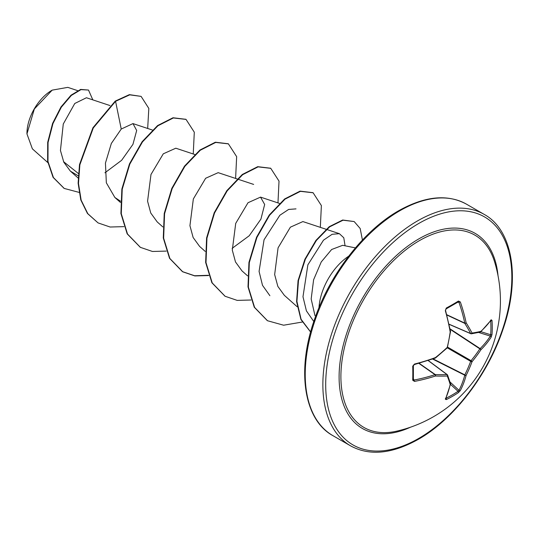 <?xml version="1.0" encoding="UTF-8"?>
<svg xmlns="http://www.w3.org/2000/svg" width="539" height="539" viewBox="0 0 539 539"><rect width="100%" height="100%" fill="white"/><g stroke="black" fill="none" stroke-linecap="round" stroke-linejoin="round"><path stroke-width="0.81" d="M449.135 324.229L470.668 333.54A1.004 0.714 -27.6 0 0 472.049 333.055A1.004 0.795 81.7 0 1 471.052 333.756A1.004 0.573 -66.6 0 1 470.864 333.735A1.004 0.573 -66.6 0 1 470.668 333.54A132.143 47.782 -140.8 0 0 464.813 323.38A1.004 0.539 -65 0 1 464.759 323.097A132.621 82.952 -124.5 0 0 458.999 302.419L458.029 301.948A1.004 0.627 -121.8 0 0 458.285 301.887A1.004 0.627 -121.8 0 0 458.44 301.031L460.346 301.981A133.625 83.579 55.5 0 1 466.147 322.821A133.14 48.139 39.2 0 1 472.049 333.055A133.14 34.745 12.4 0 0 480.903 331.337A1.004 0.856 75.9 0 1 480.289 332.085A1.004 1.004 0 0 0 480.721 331.849A1.004 0.714 47.3 0 1 480.566 331.943M491.177 319.782A1.004 0.782 35.3 0 1 491.063 320.22L480.721 331.849A1.004 0.714 47.3 0 0 480.903 331.337A133.625 70.131 -4.2 0 0 491.177 319.782L491.999 320.409A133.51 100.712 35.7 0 1 492.255 327.496A133.51 100.712 35.7 0 1 491.999 334.456A1.004 0.6 -175.7 0 1 490.679 334.739A132.513 99.958 -144.3 0 0 490.928 327.827A132.513 99.958 -144.3 0 0 490.679 320.799L490.652 320.793M396.812 431.133L396.812 431.133A111.014 64.094 -60 0 1 341.733 362.949A111.014 64.094 -60 0 1 419.396 240.643A111.014 64.094 -60 0 1 494.573 261.806L494.573 261.806A133.625 133.625 0 0 1 396.812 431.133M491.999 334.456L491.177 337.131A133.625 83.579 -175.5 0 1 480.903 349.757A133.14 106.749 159.6 0 1 472.049 361.682A133.14 106.749 80.4 0 1 466.147 375.312A133.625 83.579 55.5 0 1 460.346 390.532L458.44 392.574A133.51 100.712 -155.7 0 1 452.544 396.28A133.51 100.712 -155.7 0 1 446.279 399.601L445.329 399.204A1.004 0.782 24.7 0 0 445.645 398.88L450.543 384.118A1.004 0.714 12.7 0 0 450.55 383.93M413.305 365.469A1.004 0.526 178.3 0 1 413.379 365.658L413.379 379.665A1.004 0.627 -178.2 0 0 413.305 379.409L414.201 380.015A132.621 82.952 4.5 0 0 434.986 374.666A1.004 0.539 -55 0 1 435.256 374.571A132.143 47.782 20.8 0 0 446.986 374.565A1.004 0.714 87.6 0 1 447.255 376A133.14 48.139 -159.2 0 1 435.438 376.006A133.625 83.579 -175.5 0 1 414.498 381.403L412.719 380.224A133.51 41.719 -103.4 0 0 412.719 366.176L414.498 364.054A133.625 70.131 -4.2 0 0 435.438 357.586A133.14 93.348 -27.7 0 0 447.255 347.372A133.14 93.348 -92.3 0 0 450.193 332.031A133.625 70.131 -115.8 0 0 445.329 310.653L446.279 308.059A133.51 41.719 -16.6 0 0 452.544 304.562A133.51 41.719 -16.6 0 0 458.44 301.031M51.845 90.336A35.21 20.327 120 0 0 26.95 133.456A35.21 20.327 120 0 0 26.95 133.706M77.636 90.633L67.786 87.365L52.195 90.134L34.348 108.979L26.95 133.894L32.374 148.838L47.843 162.61M355.396 247.893L342.703 245.306L331.633 249.503L321.237 261.961L313.61 279.761L311.171 298.977L314.978 315.679M318.987 307.648A45.465 26.249 -60 0 1 348.72 256.153M78.364 173.497L63.562 161.68M110.017 105.57L86.429 97.748L74.766 103.481L63.272 124.004L60.442 150.462L63.804 162.212L70.373 171.119L78.209 175.788M104.916 172.803L121.632 160.299L132.938 144.364L136.684 130.492L132.971 123.593L121.241 129.043L111.344 143.448L105.442 163.081L106.338 182.802L114.874 197.483L120.52 201.195M194.741 154.484L175.808 148.205L163.29 153.81L150.987 174.481L147.571 201.215L150.758 213.026L157.233 221.94L162.839 226.926M237.106 178.941L218.167 172.662L205.649 178.268L193.346 198.952L189.93 225.679L193.13 237.497L199.598 246.397L205.197 251.383M232.12 248.351L249.24 235.745L260.91 219.13L264.669 204.483L260.532 197.119L248.014 202.725L235.711 223.395L232.296 250.13L235.489 261.954L241.957 270.854L247.563 275.84M326.102 229.27L302.891 221.576L290.373 227.182L278.07 247.852L274.654 274.573L277.848 286.404L284.322 295.311L297.178 306.752M313.806 321.54L306.415 310.875L302.979 296.746L307.877 264.817L323.481 240.178L332.118 234.297L339.381 233.677L343.788 237.78L345.061 245.784M269.877 295.695L262.5 285.326L259.077 271.413L264.056 239.767L279.856 215.263L288.614 209.449L296.005 208.883M121.241 129.043L115.568 101.319L129.731 94.844L141.103 96.38L148.825 108.413L147.673 128.464M79.024 192.369L64.229 188.441L53.428 177.553L47.978 161.444L48.045 142.545L52.95 123.586L61.325 107.187L71.337 95.437L80.998 89.622L88.504 90.053L92.829 99.87M115.211 101.116L92.937 127.756L79.509 164.584L78.128 183.199L80.796 199.949L87.453 213.471L98.051 222.903L87.803 213.673L81.146 200.151L78.478 183.408L79.86 164.786L93.287 127.959L115.568 101.319L115.211 101.116L129.38 94.642L141.103 96.38M64.053 188.34L53.071 177.351L47.627 161.242L47.695 142.343L52.6 123.384L60.968 106.985L70.98 95.235L80.648 89.42L88.504 90.053M98.051 222.903L110.118 227.02L123.896 226.636M193.245 153.986L194.296 132.196L186.036 119.409L173.363 117.96L157.927 125.776L142.498 141.892L129.818 164.092L122.225 189.229L121.275 213.713L127.514 234.041L140.403 247.354L152.47 251.477L166.255 251.093M235.604 178.443L236.655 156.654L228.395 143.866L215.715 142.424L200.286 150.24L184.857 166.356L172.177 188.562L164.584 213.7L163.634 238.184L169.879 258.511L182.775 271.818L194.842 275.934L208.62 275.55M277.969 202.9L279.02 181.117L270.76 168.33L258.087 166.874L242.651 174.69L227.222 190.806L214.542 213.006L206.949 238.144L205.999 262.628L212.238 282.955L225.127 296.275L237.194 300.391L250.979 300.007M320.328 227.357L321.379 205.568L313.119 192.78L300.439 191.338L285.01 199.154L269.574 215.27L256.901 237.477L249.308 262.614L248.358 287.092L254.603 307.419L267.492 320.732L283.622 325.212L302.217 322.053M362.437 240.044L360.18 228.509L354.177 221.556L343.06 220.208L329.706 226.811L316.406 240.428L305.391 259.158L298.491 280.428L296.922 301.389L301.099 319.31L310.639 331.977M185.861 119.308L173.006 117.758L157.577 125.574L142.148 141.69L129.468 163.89L121.868 189.027L120.918 213.505L127.164 233.838L140.228 247.253M228.219 143.765L215.364 142.215L199.929 150.031L184.5 166.153L171.82 188.36L164.233 213.498L163.283 237.975L169.529 258.302L182.418 271.616L194.606 275.746L208.526 275.301M270.585 168.229L257.73 166.672L242.301 174.481L226.872 190.604L214.192 212.804L206.592 237.942L205.642 262.426L211.888 282.753L224.952 296.167M312.943 192.679L300.082 191.129L284.653 198.945L269.224 215.068L256.544 237.268L248.951 262.412L248.007 286.889L254.253 307.217L267.317 320.631M354.177 221.556L342.663 220.02L329.255 226.683L315.921 240.401L304.906 259.239L298.06 280.603L296.591 301.597L300.924 319.492L310.619 332.044M450.065 328.878L480.108 348.612A1.004 0.687 -134.7 0 1 480.903 349.757A1.004 0.404 -146.7 0 0 479.838 348.834A1.004 0.519 -56.7 0 1 480.108 348.612A132.621 82.952 4.5 0 0 490.308 336.08L490.679 334.739L480.882 331.701M458.359 301.86L446.157 308.887A1.004 0.526 -118.3 0 0 446.279 308.059M413.386 379.739L413.379 379.665A1.004 0.627 -178.2 0 1 412.719 380.224M428.155 360.571L446.986 374.565A1.004 0.573 -53.4 0 1 447.249 374.632A1.004 0.573 -53.4 0 1 447.363 374.787A1.004 0.795 -21.7 0 1 447.579 375.07A1.004 1.004 0 0 0 447.249 374.632L428.269 360.53M458.44 392.574A1.004 0.6 -124.3 0 0 458.029 391.287L458.999 390.303A132.621 82.952 -124.5 0 0 464.759 375.198A1.004 0.519 -63.3 0 1 464.813 374.854A132.143 105.947 -99.6 0 0 470.668 361.332A1.004 0.499 -60 0 1 471.052 360.665A132.143 105.947 -20.4 0 0 479.838 348.834L450.146 329.329M446.986 315.072L464.813 323.38A1.004 0.64 -32.2 0 0 466.147 322.821A1.004 0.438 -11.8 0 1 464.759 323.097L446.912 314.783M491.063 320.22L490.497 320.355M457.53 302.352L460.346 301.981M491.999 320.409A1.004 0.559 175.9 0 1 490.679 320.799M445.955 308.921A1.004 0.526 -118.3 0 0 446.157 308.887L445.329 310.653M491.177 337.131A1.004 0.741 -147.6 0 0 490.308 336.08L478.679 332.469M445.504 310.208L450.557 331.626A1.004 0.411 170.2 0 1 450.193 332.031L450.557 331.943A1.004 1.004 0 0 0 450.557 331.626A1.004 0.411 170.2 0 0 450.334 331.424M450.463 331.842L447.343 347.749A1.004 1.004 0 0 0 447.626 347.251M447.269 347.817L470.668 361.332A1.004 0.35 -159.8 0 0 472.049 361.682A1.004 0.35 -140.2 0 0 471.052 360.665L447.646 347.156M432.642 359.048L464.759 375.198A1.004 0.687 -165.3 0 0 466.147 375.312A1.004 0.404 -153.3 0 1 464.813 374.854L433.073 358.893M435.418 357.909L435.438 357.586A1.004 0.411 -110.2 0 1 435.269 358.098A1.004 1.004 0 0 0 435.546 357.943L447.343 347.749M434.986 358.011A1.004 0.411 -110.2 0 0 435.269 358.098L414.383 364.553L414.498 364.054M460.346 390.532A1.004 0.741 -152.4 0 1 458.999 390.303L450.058 382.036M414.201 364.431L414.383 364.553C414.545 364.148 412.375 366.042 414.383 364.553L413.379 365.658A1.004 0.526 178.3 0 1 412.719 366.176M446.279 399.601A1.004 0.559 -115.9 0 0 445.955 398.26A132.513 99.958 24.3 0 0 458.029 391.287L450.496 384.327M413.406 378.776L414.498 381.403M445.329 399.204A133.625 70.131 -115.8 0 0 450.193 384.523A1.004 0.714 12.7 0 0 450.543 384.118A1.004 1.004 0 0 0 450.53 383.62L447.579 375.07A1.004 0.795 -21.7 0 1 447.255 376A133.14 34.745 -132.4 0 1 450.193 384.523A1.004 0.856 -15.9 0 0 450.53 383.62M418.864 363.367L434.986 374.666A1.004 0.438 71.8 0 1 435.438 376.006A1.004 0.64 92.2 0 0 435.256 374.571L419.153 363.286M410.509 427.198A112.678 65.057 -60 0 1 339.206 372.085A112.678 65.057 -60 0 1 418.769 238.925A112.678 65.057 -60 0 1 498.016 275.631M418.769 438.389A131.617 75.992 -60 0 1 325.697 384.657A131.617 75.992 -60 0 1 418.769 223.456A131.617 75.992 -60 0 1 511.841 277.194A131.617 75.992 -60 0 1 418.769 438.389M332.907 435.647L350.539 445.827A133.625 77.151 -60 0 1 330.057 338.755A133.625 77.151 -60 0 1 417.354 221.003A133.625 77.151 -60 0 1 484.163 214.381L466.525 204.2A133.625 77.151 120 0 0 399.716 210.816A133.625 77.151 120 0 0 312.418 328.568A133.625 77.151 120 0 0 332.907 435.647C304.057 420.036 296.113 370.603 314.729 318.832C330.07 273.94 363.892 230.402 398.712 210.722C425.035 196.028 447.639 193.851 466.525 204.2M350.539 445.827C369.424 456.176 392.028 454 418.352 439.312C453.434 419.49 487.485 375.44 502.678 330.225C520.876 278.784 512.811 229.897 484.163 214.381M70.373 171.119L78.115 178.011M132.971 123.593L152.382 130.027M114.874 197.483L120.473 202.469M237.524 179.076L253.647 184.419M260.532 197.119L279.465 203.398M326.526 229.412L339.381 233.67M64.229 188.441L63.878 188.239M185.685 119.207L186.036 119.409M140.046 247.152L140.403 247.354M228.044 143.664L228.395 143.866M182.418 271.616L182.775 271.818M270.41 168.121L270.76 168.33M224.776 296.066L225.127 296.275M312.768 192.578L313.119 192.78M267.142 320.53L267.492 320.732M449.162 324.35L470.864 333.735A1.004 1.004 0 0 0 471.403 333.803L480.289 332.085M445.477 398.328L445.638 398.907"/></g></svg>
